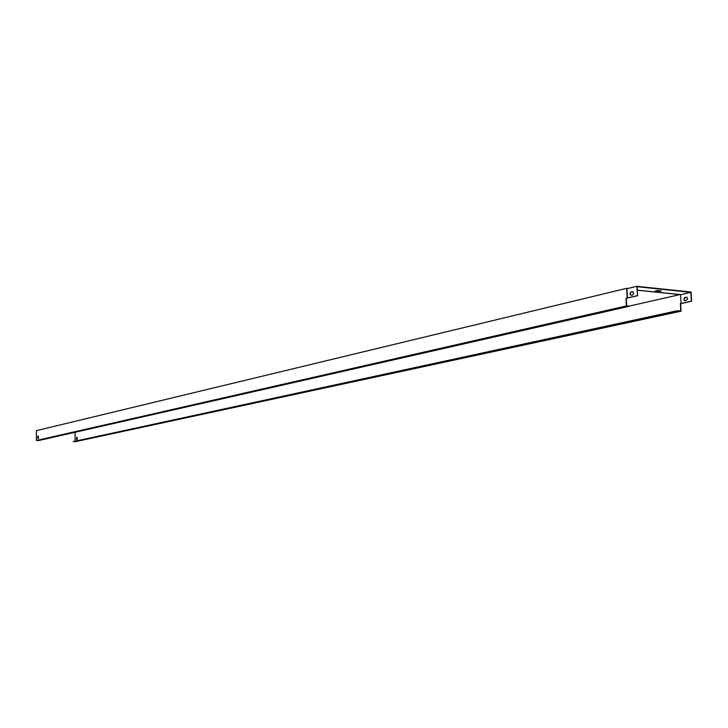 <?xml version="1.0" encoding="UTF-8"?>
<svg xmlns="http://www.w3.org/2000/svg" width="728" height="728" viewBox="0 0 728 728"><rect width="100%" height="100%" fill="white"/><g stroke="black" fill="none" stroke-linecap="round" stroke-linejoin="round"><path stroke-width="1.09" d="M637.309 290.117L680.826 294.631L637.309 290.117M681.044 311.202L75.339 441.678L73.219 441.614L678.087 310.911L681.044 311.202L680.635 303.703L681.799 303.358M76.941 439.894L77.004 437.155M678.087 310.911L680.771 310.838L680.38 303.676L691.354 301.174L690.863 292.356L637.136 286.696L637.601 295.723L626.289 298.271L626.662 305.605L629.511 306.224L626.417 305.924L36.436 440.486L38.62 440.558L629.511 306.224M629.502 306.051L679.788 294.613M75.157 441.004L75.093 432.259M77.295 438.848L76.859 439.912L76.476 439.029L76.904 437.128L77.295 438.848M38.502 437.619L38.084 438.702L37.72 437.801L38.129 435.872L38.502 437.619M626.417 305.924L626.025 298.243L627.181 297.979L626.699 288.324L36.4 430.648L36.436 440.486M73.219 441.614L678.068 310.574M38.165 438.675L38.229 435.899M681.799 303.44L691.6 301.192L691.09 292.037L636.854 286.322L637.601 295.723M637.337 295.695L627.181 297.979M690.863 292.356L680.571 294.694L681.053 303.449M685.266 300.8L687.414 299.426L687.414 297.998L686.613 297.161L684.811 297.497L684.02 298.535L684.156 300.255L685.266 300.8M626.699 288.324L627.973 288.461M637.309 290.199L680.571 294.694M632.668 291.61L630.949 292.137L630.275 293.966L631.185 295.359L632.678 294.976L633.551 293.548L632.932 291.719L630.903 291.955L630.12 293.02L630.12 294.476L631.167 295.359M636.854 286.322L626.972 288.697L627.445 298.007M686.349 297.133L684.302 298.444L684.211 299.79L685.094 300.819M661.233 290.891L657.584 290.508L655.082 291.1L658.722 291.482L661.233 290.891M656.092 290.863L660.205 290.781"/></g></svg>
